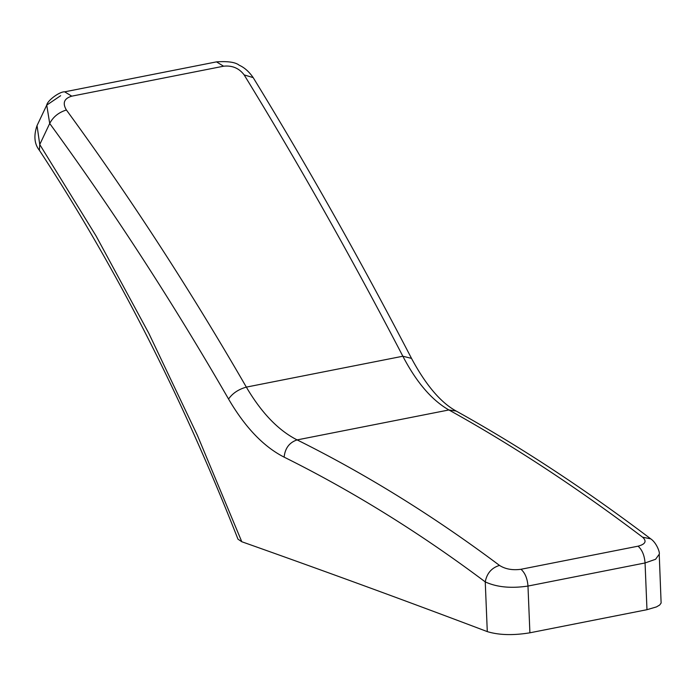 <?xml version="1.0" encoding="UTF-8"?>
<svg xmlns="http://www.w3.org/2000/svg" width="696" height="696" viewBox="0 0 696 696"><rect width="100%" height="100%" fill="white"/><g stroke="black" fill="none" stroke-linecap="round" stroke-linejoin="round"><path stroke-width="1.04" d="M646.976 609.696L529.9 632.803C513.152 635.535 498.954 635.143 487.287 631.611A15372.891 4032.406 -1.8 0 0 241.79 541.74L197.359 435.261L148.735 333.149L96.118 236.04L39.75 144.533L49.703 123.479C53.105 116.919 58.664 112.421 66.398 109.994C129.813 196.794 189.791 289.171 246.34 387.115C261.452 412.824 278.383 430.424 297.122 439.907L448.894 409.961C512.621 445.31 577.184 487.722 642.582 537.182L650.743 538.861C656.693 542.863 660.173 552.92 659.225 554.216L655.588 559.279L645.062 562.96L646.976 609.696L656.476 606.903L659.686 605.015L661.122 603.023L659.225 554.216M244.157 74.916C298.497 163.508 351.402 257.285 402.853 356.23C416.425 382.243 431.772 400.148 448.894 409.961L456.176 411.049C440.742 402.61 425.848 385.053 411.501 358.379L411.51 358.379C360.18 259.643 307.406 166.057 253.179 77.613L244.157 74.916C239.093 68.208 232.229 65.302 223.581 66.207L216.491 61.874L64.676 91.837L71.766 96.161C64.093 98.484 62.301 103.095 66.398 109.994M60.648 95.7L46.745 105.113L37.036 125.602L39.75 144.533L39.385 150.284C115.78 266.864 181.978 396.494 237.98 539.174L241.79 541.74M64.676 91.837C59.604 91.481 47.276 100.633 46.745 105.113L49.703 123.479C112.735 209.792 172.356 301.646 228.558 399.043C245.096 427.335 263.619 446.702 284.133 457.142C352.75 491.237 419.784 532.814 485.251 581.899C496.805 587.207 511.047 588.59 527.977 586.058L645.062 562.96C644.461 555.391 642.13 549.797 638.067 546.177C645.47 544.194 646.976 541.192 642.582 537.182M487.287 631.611L485.251 581.899C486.843 573.347 491.593 567.849 499.502 565.413C433.625 516.049 366.166 474.211 297.122 439.907C289.414 442.447 285.082 448.189 284.133 457.142M529.9 632.803L527.977 586.058C527.385 578.489 525.054 572.895 520.991 569.276C512.517 570.424 505.348 569.137 499.502 565.413M228.558 399.043C232.49 393.353 238.415 389.377 246.34 387.115L402.853 356.23L411.501 358.379M71.766 96.161L223.581 66.207M39.385 150.284L39.385 150.292C34.365 144.011 33.582 135.79 37.036 125.602M520.991 569.276L638.067 546.177M253.17 77.595C249.064 71.653 244.4 67.529 239.18 65.207C235.422 62.196 227.862 61.091 216.491 61.874M456.176 411.049C520.243 446.606 585.058 489.184 650.63 538.774"/></g></svg>
